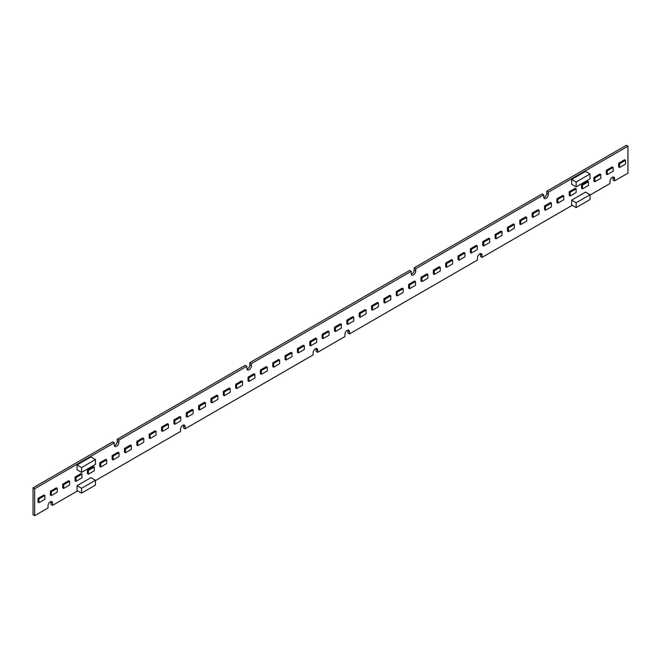 <?xml version="1.0" encoding="UTF-8"?>
<svg xmlns="http://www.w3.org/2000/svg" width="661" height="661" viewBox="0 0 661 661"><rect width="100%" height="100%" fill="white"/><g stroke="black" fill="none" stroke-linecap="round" stroke-linejoin="round"><path stroke-width="0.99" d="M246.917 369.111A3.222 1.859 120 0 0 249.8 364.905L249.8 362.707L409.605 270.44L411.2 271.357L411.2 273.563A3.222 1.859 120 0 0 411.869 275.042A3.222 1.859 120 0 0 414.348 274.175A3.222 1.859 120 0 0 415.761 270.927L415.761 268.73L543.755 194.83L543.755 197.036A3.222 1.859 120 0 0 544.416 198.507A3.222 1.859 120 0 0 546.903 197.647A3.222 1.859 120 0 0 548.308 194.4L548.308 192.194L627.95 146.221L626.355 145.296L546.721 191.277L548.308 192.194M411.2 271.357L251.395 363.624L251.395 365.822A3.222 1.859 120 0 1 249.982 369.069A3.222 1.859 120 0 1 247.503 369.937A3.222 1.859 120 0 1 246.834 368.458L246.834 366.252L118.84 440.152L118.84 442.358A3.222 1.859 120 0 1 117.435 445.597A3.222 1.859 120 0 1 114.948 446.464A3.222 1.859 120 0 1 114.279 444.985L114.279 442.779L34.645 488.76L34.645 515.704L48.005 507.987L48.005 505.781A3.222 1.859 120 0 1 49.41 502.534A3.222 1.859 120 0 1 51.897 501.674A3.222 1.859 120 0 1 52.558 503.153L52.558 505.351L77.659 490.867M95.457 480.588L180.552 431.459L180.552 429.253A3.222 1.859 120 0 1 181.965 426.006A3.222 1.859 120 0 1 184.444 425.147A3.222 1.859 120 0 1 185.113 426.618L185.113 428.824L313.107 354.932L313.107 352.726A3.222 1.859 120 0 1 314.52 349.479A3.222 1.859 120 0 1 316.999 348.62A3.222 1.859 120 0 1 317.668 350.09L317.668 352.296L344.918 336.565L344.918 334.359A3.222 1.859 120 0 1 346.331 331.111A3.222 1.859 120 0 1 348.818 330.252A3.222 1.859 120 0 1 349.479 331.723L349.479 333.929L477.473 260.029L477.473 257.831A3.222 1.859 120 0 1 478.886 254.584A3.222 1.859 120 0 1 481.365 253.717A3.222 1.859 120 0 1 482.034 255.196L482.034 257.402L572.244 205.323M590.042 195.045L610.029 183.502L610.029 181.296A3.222 1.859 120 0 1 611.433 178.057A3.222 1.859 120 0 1 613.92 177.189A3.222 1.859 120 0 1 614.59 178.668L614.59 180.874L627.95 173.157L627.95 146.221M624.587 159.764L618.646 163.193L618.646 166.927L619.597 167.481L625.537 164.052L625.537 160.317L624.587 159.764M585.53 192.12L571.641 200.134L571.641 204.976L576.144 207.579L590.042 199.556L590.042 194.722L585.53 192.12M90.945 477.663L77.056 485.686L77.056 490.52L81.567 493.123L95.457 485.1L95.457 480.266L90.945 477.663M612.226 166.894L606.294 170.323L606.294 174.058L607.244 174.611L613.185 171.182L613.185 167.448L612.226 166.894M599.874 174.025L593.933 177.454L593.933 181.188L594.892 181.742L600.832 178.313L600.832 174.578L599.874 174.025M587.522 181.164L581.581 184.593L581.581 188.327L582.539 188.872L588.472 185.444L588.472 181.709L587.522 181.164M575.169 188.294L569.228 191.723L569.228 195.458L570.187 196.011L576.119 192.582L576.119 188.848L575.169 188.294M562.817 195.425L556.876 198.854L556.876 202.588L557.826 203.142L563.767 199.713L563.767 195.978L562.817 195.425M550.456 202.555L544.524 205.984L544.524 209.719L545.474 210.272L551.414 206.843L551.414 203.109L550.456 202.555M538.104 209.694L532.163 213.123L532.163 216.858L533.121 217.403L539.062 213.974L539.062 210.239L538.104 209.694M525.751 216.825L519.81 220.253L519.81 223.988L520.769 224.542L526.71 221.113L526.71 217.378L525.751 216.825M513.399 223.955L507.458 227.384L507.458 231.119L508.416 231.672L514.349 228.243L514.349 224.509L513.399 223.955M501.046 231.086L495.106 234.515L495.106 238.249L496.056 238.803L501.996 235.374L501.996 231.639L501.046 231.086M488.686 238.224L482.753 241.653L482.753 245.388L483.703 245.933L489.644 242.504L489.644 238.77L488.686 238.224M476.333 245.355L470.401 248.784L470.401 252.519L471.351 253.064L477.292 249.643L477.292 245.909L476.333 245.355M463.981 252.485L458.04 255.914L458.04 259.649L458.998 260.203L464.939 256.774L464.939 253.039L463.981 252.485M451.628 259.616L445.688 263.045L445.688 266.78L446.646 267.333L452.578 263.904L452.578 260.17L451.628 259.616M439.276 266.755L433.335 270.184L433.335 273.918L434.285 274.464L440.226 271.035L440.226 267.3L439.276 266.755M426.923 273.885L420.983 277.314L420.983 281.049L421.933 281.594L427.874 278.174L427.874 274.431L426.923 273.885M414.563 281.016L408.63 284.445L408.63 288.179L409.58 288.733L415.521 285.304L415.521 281.569L414.563 281.016M402.21 288.146L396.27 291.575L396.27 295.31L397.228 295.864L403.169 292.435L403.169 288.7L402.21 288.146M389.858 295.285L383.917 298.706L383.917 302.441L384.876 302.994L390.808 299.565L390.808 295.831L389.858 295.285M377.505 302.416L371.565 305.845L371.565 309.579L372.523 310.125L378.456 306.696L378.456 302.961L377.505 302.416M365.153 309.546L359.212 312.975L359.212 316.71L360.162 317.263L366.103 313.835L366.103 310.1L365.153 309.546M352.792 316.677L346.86 320.106L346.86 323.84L347.81 324.394L353.751 320.965L353.751 317.23L352.792 316.677M340.44 323.807L334.499 327.236L334.499 330.971L335.458 331.525L341.398 328.096L341.398 324.361L340.44 323.807M328.087 330.946L322.147 334.375L322.147 338.11L323.105 338.655L329.046 335.226L329.046 331.492L328.087 330.946M315.735 338.077L309.794 341.506L309.794 345.24L310.753 345.794L316.685 342.365L316.685 338.63L315.735 338.077M303.382 345.207L297.442 348.636L297.442 352.371L298.392 352.924L304.333 349.495L304.333 345.761L303.382 345.207M291.022 352.338L285.089 355.767L285.089 359.501L286.039 360.055L291.98 356.626L291.98 352.891L291.022 352.338M278.669 359.477L272.737 362.906L272.737 366.64L273.687 367.185L279.628 363.757L279.628 360.022L278.669 359.477M266.317 366.607L260.376 370.036L260.376 373.771L261.335 374.324L267.275 370.895L267.275 367.161L266.317 366.607M253.964 373.738L248.024 377.167L248.024 380.901L248.982 381.455L254.915 378.026L254.915 374.291L253.964 373.738M241.612 380.868L235.671 384.297L235.671 388.032L236.63 388.585L242.562 385.156L242.562 381.422L241.612 380.868M229.26 388.007L223.319 391.436L223.319 395.171L224.269 395.716L230.21 392.287L230.21 388.552L229.26 388.007M216.899 395.138L210.966 398.566L210.966 402.301L211.917 402.855L217.857 399.426L217.857 395.691L216.899 395.138M204.546 402.268L198.606 405.697L198.606 409.432L199.564 409.985L205.505 406.556L205.505 402.822L204.546 402.268M192.194 409.399L186.253 412.828L186.253 416.562L187.212 417.116L193.144 413.687L193.144 409.952L192.194 409.399M179.842 416.537L173.901 419.966L173.901 423.701L174.859 424.246L180.792 420.817L180.792 417.083L179.842 416.537M167.489 423.668L161.548 427.097L161.548 430.832L162.499 431.377L168.439 427.956L168.439 424.222L167.489 423.668M155.128 430.798L149.196 434.227L149.196 437.962L150.146 438.516L156.087 435.087L156.087 431.352L155.128 430.798M142.776 437.929L136.835 441.358L136.835 445.093L137.794 445.646L143.734 442.217L143.734 438.483L142.776 437.929M130.424 445.068L124.483 448.488L124.483 452.223L125.441 452.777L131.382 449.348L131.382 445.613L130.424 445.068M118.071 452.198L112.13 455.627L112.13 459.362L113.089 459.907L119.021 456.478L119.021 452.744L118.071 452.198M105.719 459.329L99.778 462.758L99.778 466.492L100.728 467.046L106.669 463.617L106.669 459.882L105.719 459.329M93.358 466.459L87.426 469.888L87.426 473.623L88.376 474.177L94.316 470.748L94.316 467.013L93.358 466.459M81.006 473.59L75.073 477.019L75.073 480.754L76.023 481.307L81.964 477.878L81.964 474.144L81.006 473.59M68.653 480.729L62.712 484.158L62.712 487.892L63.671 488.438L69.612 485.009L69.612 481.274L68.653 480.729M56.301 487.859L50.36 491.288L50.36 495.023L51.318 495.576L57.251 492.148L57.251 488.413L56.301 487.859M43.948 494.99L38.008 498.419L38.008 502.153L38.966 502.707L44.898 499.278L44.898 495.543L43.948 494.99M77.056 464.964L77.056 469.797L81.567 472.4L95.457 464.386L95.457 459.544L81.567 467.567L77.056 464.964L90.945 456.941L95.457 459.544M571.641 179.42L571.641 184.254L576.144 186.856L590.042 178.834L590.042 174L576.144 182.023L571.641 179.42L585.53 171.397L590.042 174M612.912 177.098A3.222 1.859 120 0 1 612.995 177.751L612.995 179.949L614.59 180.874M480.365 253.626A3.222 1.859 120 0 1 480.448 254.278L480.448 256.485L482.034 257.402M249.8 362.707L251.395 363.624M543.755 194.83L542.16 193.913L414.166 267.804L415.761 268.73M114.361 445.638A3.222 1.859 120 0 0 117.245 441.432L117.245 439.235L245.239 365.335L246.834 366.252M117.245 439.235L118.84 440.152M34.645 488.76L33.05 487.843L112.692 441.862L114.279 442.779M50.889 501.575A3.222 1.859 120 0 1 50.971 502.228L50.971 504.434L52.558 505.351M183.444 425.048A3.222 1.859 120 0 1 183.527 425.701L183.527 427.907L185.113 428.824M315.999 348.521A3.222 1.859 120 0 1 316.082 349.173L316.082 351.379L317.668 352.296M347.81 330.153A3.222 1.859 120 0 1 347.893 330.806L347.893 333.012L349.479 333.929M33.05 487.843L33.05 514.779L34.645 515.704M411.282 274.216A3.222 1.859 120 0 0 414.166 270.01L414.166 267.804M543.838 197.689A3.222 1.859 120 0 0 546.721 193.483L546.721 191.277M625.537 160.317L619.597 163.746L618.646 163.193M619.597 163.746L619.597 167.481M590.042 194.722L576.144 202.737L571.641 200.134M576.144 202.737L576.144 207.579M95.457 480.266L81.567 488.281L77.056 485.686M81.567 488.281L81.567 493.123M613.185 167.448L607.244 170.877L606.294 170.323M607.244 170.877L607.244 174.611M600.832 174.578L594.892 178.007L593.933 177.454M594.892 178.007L594.892 181.742M588.472 181.709L582.539 185.138L581.581 184.593M582.539 185.138L582.539 188.872M576.119 188.848L570.187 192.277L569.228 191.723M570.187 192.277L570.187 196.011M563.767 195.978L557.826 199.407L556.876 198.854M557.826 199.407L557.826 203.142M551.414 203.109L545.474 206.538L544.524 205.984M545.474 206.538L545.474 210.272M539.062 210.239L533.121 213.668L532.163 213.123M533.121 213.668L533.121 217.403M526.71 217.378L520.769 220.807L519.81 220.253M520.769 220.807L520.769 224.542M514.349 224.509L508.416 227.938L507.458 227.384M508.416 227.938L508.416 231.672M501.996 231.639L496.056 235.068L495.106 234.515M496.056 235.068L496.056 238.803M489.644 238.77L483.703 242.199L482.753 241.653M483.703 242.199L483.703 245.933M477.292 245.909L471.351 249.329L470.401 248.784M471.351 249.329L471.351 253.064M464.939 253.039L458.998 256.468L458.04 255.914M458.998 256.468L458.998 260.203M452.578 260.17L446.646 263.599L445.688 263.045M446.646 263.599L446.646 267.333M440.226 267.3L434.285 270.729L433.335 270.184M434.285 270.729L434.285 274.464M427.874 274.431L421.933 277.86L420.983 277.314M421.933 277.86L421.933 281.594M415.521 281.569L409.58 284.998L408.63 284.445M409.58 284.998L409.58 288.733M403.169 288.7L397.228 292.129L396.27 291.575M397.228 292.129L397.228 295.864M390.808 295.831L384.876 299.259L383.917 298.706M384.876 299.259L384.876 302.994M378.456 302.961L372.523 306.39L371.565 305.845M372.523 306.39L372.523 310.125M366.103 310.1L360.162 313.529L359.212 312.975M360.162 313.529L360.162 317.263M353.751 317.23L347.81 320.659L346.86 320.106M347.81 320.659L347.81 324.394M341.398 324.361L335.458 327.79L334.499 327.236M335.458 327.79L335.458 331.525M329.046 331.492L323.105 334.92L322.147 334.375M323.105 334.92L323.105 338.655M316.685 338.63L310.753 342.059L309.794 341.506M310.753 342.059L310.753 345.794M304.333 345.761L298.392 349.19L297.442 348.636M298.392 349.19L298.392 352.924M291.98 352.891L286.039 356.32L285.089 355.767M286.039 356.32L286.039 360.055M279.628 360.022L273.687 363.451L272.737 362.906M273.687 363.451L273.687 367.185M267.275 367.161L261.335 370.59L260.376 370.036M261.335 370.59L261.335 374.324M254.915 374.291L248.982 377.72L248.024 377.167M248.982 377.72L248.982 381.455M242.562 381.422L236.63 384.851L235.671 384.297M236.63 384.851L236.63 388.585M230.21 388.552L224.269 391.981L223.319 391.436M224.269 391.981L224.269 395.716M217.857 395.691L211.917 399.112L210.966 398.566M211.917 399.112L211.917 402.855M205.505 402.822L199.564 406.251L198.606 405.697M199.564 406.251L199.564 409.985M193.144 409.952L187.212 413.381L186.253 412.828M187.212 413.381L187.212 417.116M180.792 417.083L174.859 420.512L173.901 419.966M174.859 420.512L174.859 424.246M168.439 424.222L162.499 427.642L161.548 427.097M162.499 427.642L162.499 431.377M156.087 431.352L150.146 434.781L149.196 434.227M150.146 434.781L150.146 438.516M143.734 438.483L137.794 441.912L136.835 441.358M137.794 441.912L137.794 445.646M131.382 445.613L125.441 449.042L124.483 448.488M125.441 449.042L125.441 452.777M119.021 452.744L113.089 456.173L112.13 455.627M113.089 456.173L113.089 459.907M106.669 459.882L100.728 463.311L99.778 462.758M100.728 463.311L100.728 467.046M94.316 467.013L88.376 470.442L87.426 469.888M88.376 470.442L88.376 474.177M81.964 474.144L76.023 477.573L75.073 477.019M76.023 477.573L76.023 481.307M69.612 481.274L63.671 484.703L62.712 484.158M63.671 484.703L63.671 488.438M57.251 488.413L51.318 491.842L50.36 491.288M51.318 491.842L51.318 495.576M44.898 495.543L38.966 498.972L38.008 498.419M38.966 498.972L38.966 502.707M81.567 467.567L81.567 472.4M576.144 182.023L576.144 186.856M347.893 330.806L349.479 331.723M316.082 349.173L317.668 350.09M183.527 425.701L185.113 426.618M50.971 502.228L52.558 503.153M480.448 254.278L482.034 255.196M612.995 177.751L614.59 178.668M117.245 441.432L118.84 442.358M249.8 364.905L251.395 365.822M546.721 193.483L548.308 194.4M414.166 270.01L415.761 270.927"/></g></svg>
